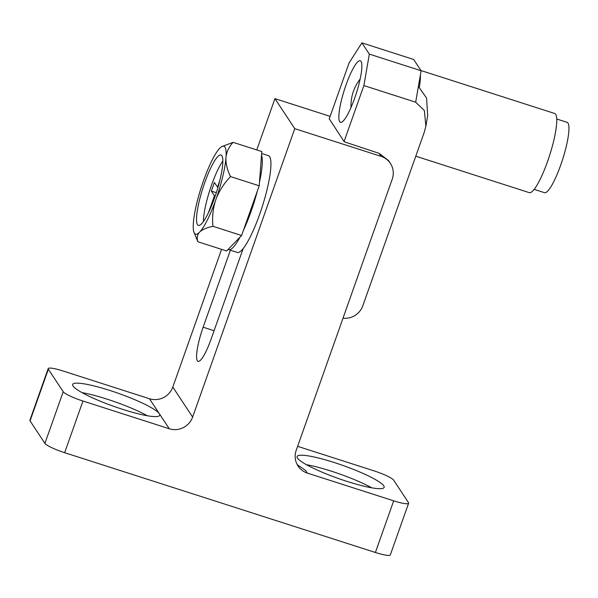 <?xml version="1.0" encoding="UTF-8"?>
<svg xmlns="http://www.w3.org/2000/svg" width="598" height="598" viewBox="0 0 598 598"><rect width="100%" height="100%" fill="white"/><g stroke="black" fill="none" stroke-linecap="round" stroke-linejoin="round"><path stroke-width="0.9" d="M149.44 398.731L63.134 371.014A18.478 2.766 19.5 0 0 48.191 368.6A18.478 2.766 19.5 0 0 48.348 369.22L63.216 391.735A18.478 2.766 19.5 0 0 82.958 401.034L169.264 428.751L159.352 413.741A46.188 6.907 19.5 0 0 110.002 390.501A46.188 6.907 19.5 0 0 72.664 384.469A46.188 6.907 19.5 0 0 122.396 409.264A46.188 6.907 19.5 0 0 159.733 415.304A46.188 6.907 19.5 0 0 159.352 413.741L149.44 398.731A18.478 17.918 146.6 0 0 172.807 387.055L221.566 249.359M147.34 415.752A46.188 6.907 19.5 0 0 106.952 399.113A46.188 6.907 19.5 0 0 82.016 392.624M346.81 481.338A46.188 6.907 19.5 0 0 384.148 487.37A46.188 6.907 19.5 0 0 334.417 462.575A46.188 6.907 19.5 0 0 297.071 456.536A46.188 6.907 19.5 0 0 346.81 481.338M371.754 487.826A46.188 6.907 19.5 0 0 331.367 471.179A46.188 6.907 19.5 0 0 306.43 464.691M329.274 118.838L344.239 141.786L379.065 153.327L388.483 160.511L390.397 163.411A18.478 17.918 146.6 0 1 392.243 179.138L296.204 450.339A18.478 17.918 -33.4 0 0 298.051 466.066A18.478 17.918 -33.4 0 0 307.372 473.1L393.678 500.825A18.478 2.766 19.5 0 0 408.621 503.239A18.478 2.766 19.5 0 0 408.464 502.612L393.596 480.097A18.478 2.766 19.5 0 0 373.855 470.805L297.625 446.325M48.348 369.22L30.05 420.88L44.917 443.395L63.216 391.735M230.402 250.203L203.141 327.188A29.556 5.674 -72.2 0 0 198.065 361.334A29.556 5.674 -72.2 0 0 211.072 339.193L243.169 248.559M256.766 149.948L274.938 98.633L294.762 128.652L381.076 156.37L379.065 153.327M172.807 387.055L192.631 417.075L294.762 128.652M274.938 98.633L330.148 116.363M408.621 503.239L390.322 554.892A18.478 2.766 -160.5 0 1 375.387 552.477L64.659 452.693A18.478 2.766 -160.5 0 1 44.917 443.395M30.05 420.88A18.478 2.766 -160.5 0 1 29.9 420.259L48.191 368.6M390.397 163.411A18.478 17.918 146.6 0 0 381.076 156.37M192.631 417.075A18.478 17.918 -33.4 0 1 169.264 428.751M297.221 464.668L305.66 470.514L307.372 473.1M534.156 189.364L544.486 192.683A36.949 7.094 -72.2 0 0 561.657 162.357A36.949 7.094 -72.2 0 0 567.98 123.061A36.949 7.094 -72.2 0 0 567.083 122.321L556.753 119.002M354.696 98.094A32.329 6.212 107.8 0 1 340.471 122.313A32.329 6.212 107.8 0 1 346.025 84.961A32.329 6.212 107.8 0 1 360.243 60.749A32.329 6.212 107.8 0 1 354.696 98.094M421.112 70.743L413.674 59.486L361.887 42.854L369.325 54.112L421.112 70.743L418.391 86.471L426.553 98.012L427.697 115.564L425.866 126.2L424.386 110.563L415.677 102.198L363.89 85.566L369.325 54.112M342.998 318.196A18.478 17.918 146.6 0 0 362.822 305.765L424.318 132.098L425.866 126.2M344.074 141.532L363.89 85.566M361.887 42.854L349.023 63.052L329.206 119.017M228.152 249.388A50.808 9.755 -72.2 0 0 228.675 249.643L237.301 252.416A50.808 9.755 -72.2 0 0 260.915 210.713A50.808 9.755 -72.2 0 0 269.608 156.691A50.808 9.755 -72.2 0 0 268.375 155.674L261.662 153.514M228.675 249.643A50.808 9.755 -72.2 0 0 240.052 237.107M243.416 230.38A50.808 9.755 -72.2 0 0 257.387 190.926M259.472 182.27A50.808 9.755 -72.2 0 0 261.543 155.099M415.782 156.198L529.267 192.646A41.568 7.983 -72.2 0 0 548.583 158.522A41.568 7.983 -72.2 0 0 555.692 114.323A41.568 7.983 -72.2 0 0 554.682 113.485L420.985 70.549M419.362 87.159A41.568 7.983 -72.2 0 0 420.372 75.019M221.88 155.749A36.949 7.094 -72.2 0 0 220.983 155.009A36.949 7.094 -72.2 0 0 203.806 185.335A36.949 7.094 -72.2 0 0 197.489 224.624A36.949 7.094 -72.2 0 0 198.386 225.364A36.949 7.094 -72.2 0 0 215.557 195.038A36.949 7.094 -72.2 0 0 221.88 155.749M222.845 161.056A36.949 7.094 -72.2 0 0 203.425 221.537M212.918 226.298C212.088 217.836 212.873 209.494 215.28 201.257L216.476 197.878C219.787 189.962 224.467 182.868 230.522 176.589C227.479 170.43 225.939 164.487 225.894 158.762L226.074 156.429A46.225 8.88 -72.2 0 0 224.938 147.101A46.225 8.88 -72.2 0 0 221.581 146.674A46.225 8.88 -72.2 0 0 220.296 147.691L219.279 148.738A46.225 8.88 -72.2 0 0 204.09 179.116L202.886 182.495A46.225 8.88 -72.2 0 0 193.475 221.611L193.296 223.944A46.225 8.88 -72.2 0 0 194.021 232.487A46.225 8.88 -72.2 0 0 199.067 232.682L200.091 231.628C203.006 229.258 207.282 227.479 212.918 226.298L241.599 235.507L259.203 185.799L261.812 151.563L233.123 142.354L221.581 146.674M194.021 232.487L197.923 241.771L226.605 250.981L241.599 235.507M197.923 241.771C196.712 238.385 197.093 235.358 199.067 232.682M230.522 176.589L259.203 185.799M226.074 156.429C226.963 150.995 229.318 146.301 233.123 142.354M200.091 231.628A46.225 8.88 -72.2 0 0 215.28 201.257M216.476 197.878A46.225 8.88 -72.2 0 0 225.894 158.762M219.743 180.798L217.493 187.159L214.398 182.472L211.348 191.076L214.443 195.77L208.396 212.858M216.334 192.683L211.348 191.076M217.978 187.316L217.493 187.159M215.22 196.017L214.443 195.77M82.958 401.034L64.659 452.693M375.387 552.477L393.678 500.825M214.077 330.701L203.141 327.188M415.677 102.198L418.391 86.471M360.168 79.011A42.869 42.869 0 0 0 351.041 107.423"/></g></svg>
